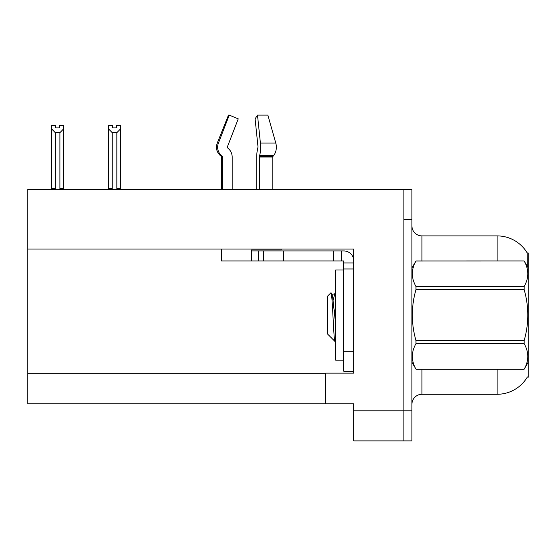 <?xml version="1.0" encoding="UTF-8"?>
<svg xmlns="http://www.w3.org/2000/svg" width="556" height="556" viewBox="0 0 556 556"><rect width="100%" height="100%" fill="white"/><g stroke="black" fill="none" stroke-linecap="round" stroke-linejoin="round"><path stroke-width="0.83" d="M27.8 249.032L353.783 249.032L353.783 351.177L343.754 351.177L343.754 371.22L353.783 371.22L353.783 351.177L353.783 373.125L325.712 373.125L325.712 403.802L27.8 403.802L27.8 189.29L403.899 189.29L403.899 440.887L353.783 440.887L353.783 410.821L403.899 410.821L403.899 440.887L411.92 440.887L411.92 410.821L403.899 410.821L403.899 219.363L411.92 219.363L411.92 410.821M325.712 403.802L353.783 403.802L353.783 410.821M527.303 266.421L527.213 252.938L528.2 252.938L528.2 377.239L527.394 376.94A35.084 35.084 0 0 1 497.127 394.28A35.084 35.084 0 0 0 527.213 377.239M411.92 404.302A10.022 10.022 0 0 1 421.948 394.28L497.127 394.28L497.127 369.219M497.127 260.959L497.127 235.897A35.084 35.084 0 0 1 527.29 253.063A35.084 35.084 0 0 0 497.127 235.897L421.948 235.897A10.022 10.022 0 0 1 411.92 225.875A10.022 10.022 0 0 0 421.948 235.897L421.948 260.959M403.899 189.29L411.92 189.29L411.92 219.363M117.33 189.29L116.836 188.783L116.836 132.689L112.236 132.689L108.524 128.867L108.524 125.538L112.534 125.538L112.534 127.915L116.538 127.915L112.534 127.915M116.538 127.915L116.538 125.538L120.548 125.538L120.548 128.867L116.836 132.689M116.836 188.783L120.548 188.783L120.548 189.29L120.548 128.867M112.236 132.689L112.236 188.783L111.742 189.29M112.236 188.783L108.524 188.783L108.524 189.29L108.524 128.867M59.603 125.538L63.613 125.538L63.613 128.867L59.902 132.689L55.294 132.689L55.294 188.783L51.583 188.783L51.583 189.29M59.603 127.915L55.593 127.915L59.603 127.915L59.603 125.531M55.294 132.689L51.583 128.867L51.583 125.538L55.593 125.538L55.593 127.915M55.294 188.783L54.801 189.29M51.583 128.867L51.583 188.783M63.613 128.867L63.613 188.783L59.902 188.783L59.902 132.689M60.395 189.29L59.902 188.783M63.613 188.783L63.613 189.29M272.801 189.29L272.801 157.049A1.001 0.709 -90 0 1 273.038 156.305L273.754 155.395A11.03 7.798 90 0 0 275.783 143.08L267.839 115.113L257.504 115.113L255.093 118.845L258.005 146.812L257.671 148.841A11.03 2.856 -90 0 0 256.726 157.049L256.726 189.29M221.462 189.29L221.462 157.049L222.49 157.049A1.001 0.966 -90 0 0 222.171 156.305L221.128 156.305L220.12 155.395L221.191 155.395L222.171 156.305A1.001 0.966 -90 0 1 222.49 157.049L222.49 189.29M232.172 189.29L232.172 157.049A11.03 10.647 90 0 0 228.634 148.841L227.654 147.931A1.001 0.966 -90 0 1 227.397 146.812L238.253 118.845L229.267 115.113L228.481 115.113L217.25 143.08C215.624 147.785 216.583 151.892 220.12 155.395C216.583 151.892 215.624 147.785 217.25 143.08L218.418 143.08A11.03 10.647 90 0 0 221.191 155.395M281.148 249.032L281.148 249.936L251.534 249.936L251.534 250.937L263.565 250.937L263.565 260.959L221.462 260.959L221.462 249.032M259.318 189.29L259.666 155.395A11.03 2.856 -90 0 0 260.41 143.08L257.504 115.113M227.397 146.812A1.001 0.966 -90 0 0 227.654 147.931L228.634 148.841M229.267 115.113L218.418 143.08M263.565 250.937L343.754 250.937A10.022 10.022 0 0 1 353.783 260.966M263.565 260.959L343.754 260.959L343.754 262.967L353.783 262.967M343.754 371.22L353.783 371.22M341.752 260.959L341.752 250.937M353.783 268.979L343.754 268.979L343.754 262.967M343.754 351.177L343.754 268.979M333.732 260.959L333.732 250.937M343.754 269.98L335.741 269.98L335.741 360.198L343.754 360.198M528.2 267.978L524.148 260.959L415.971 260.986L524.148 260.959C528.999 269.528 528.999 278.035 524.148 286.5L524.148 289.572L415.971 289.572C411.12 306.544 411.12 323.55 415.971 340.606L415.971 343.677C411.12 352.143 411.12 360.649 415.971 369.191L524.148 369.191C528.999 360.719 528.999 352.212 524.148 343.677L415.971 343.677M415.971 340.606L524.148 340.606C529.006 323.55 529.006 306.544 524.148 289.572M524.148 340.606L524.148 343.677M528.2 362.199L524.148 369.219M411.92 362.199L415.971 369.219M411.92 267.978L415.971 260.986C411.12 269.458 411.12 277.965 415.971 286.5L415.971 289.572M335.741 325.086L332.62 296.8L331.918 294.277L330.896 292.817L327.72 295.994L327.72 334.184L334.927 341.398L335.741 340.258M330.896 292.817C332.363 290.538 333.683 342.26 334.927 341.398M335.741 305.536L334.503 312.465M415.971 369.191L524.148 369.191M415.971 286.5L524.148 286.5M331.918 294.277L334.74 293.971L333.148 300.296M335.741 296.445L334.74 293.971M27.8 373.729L325.712 373.729M421.948 369.219L421.948 394.28M412.121 267.638A10.022 1.737 0 0 1 411.92 267.29M251.534 260.959L251.534 250.937M272.801 157.049L259.318 157.049M275.783 143.08L260.41 143.08M273.754 155.395L259.666 155.395M273.038 156.305L259.409 156.305M283.616 260.959L283.616 250.937M258.554 260.959L258.554 250.937M221.128 156.305L221.462 157.049M334.385 294.277L335.741 291.963"/></g></svg>
